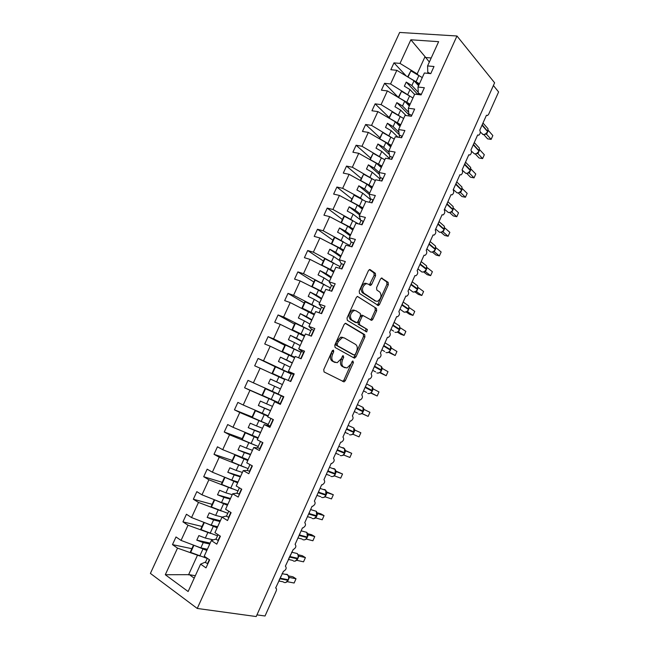 <?xml version="1.0" encoding="UTF-8"?>
<svg xmlns="http://www.w3.org/2000/svg" width="649" height="649" viewBox="0 0 649 649"><rect width="100%" height="100%" fill="white"/><g stroke="black" fill="none" stroke-linecap="round" stroke-linejoin="round"><path stroke-width="0.97" d="M333.489 350.136L332.166 350.939L323.737 369.606L324.054 371.934L344.051 381.888L345.309 380.663L353.429 362.564L352.837 360.933L350.931 364.113L346.996 367.991L343.556 366.953C341.65 365.525 341.35 363.083 342.648 359.619L343.71 357.25L343.078 355.595L341.155 358.816L337.172 362.718L333.586 361.647C331.615 360.187 331.29 357.696 332.613 354.184L333.7 351.782L333.489 350.136M375.584 275.72L375.349 273.31L370.214 269.676L369.484 269.578L368.413 270.674L359.222 291.02L359.489 293.437L378.408 305.557L379.503 304.446L388.353 284.7L388.134 282.347L381.49 278.032L380.428 279.127L376.59 287.669L376.826 290.038L379.827 292.082C381.953 295.587 381.182 298.67 377.531 301.339L375.779 301.104L363.773 293.137C361.525 289.616 362.272 286.469 366.004 283.702L367.91 283.962L370.628 285.43L371.715 284.327L375.584 275.72L374.165 275.298L373.921 272.88L369.322 269.635M197.247 608.454L256.209 616.55L494.611 82.804L456.969 35.995L399.654 32.45L150.398 573.408L197.247 608.454L456.969 35.995M345.958 323.413L345.276 323.332L344.1 324.516L334.795 345.114L335.095 347.475L354.176 358.045L355.96 356.918L364.925 336.928L364.673 334.633L345.657 323.307M347.045 317.986L356.293 297.51L357.412 296.374L376.444 308.413L376.68 310.733L372.867 319.227L371.747 320.363L363.083 315.568L361.947 316.712L359.376 322.439L359.635 324.776L367.366 329.497L366.734 331.915L347.329 320.371L347.045 317.986M256.955 614.871L265.035 615.998L276.19 590.963C276.798 589.349 276.612 588.367 275.63 588.018L283.394 571.396C286.177 569.765 286.842 568.013 285.39 566.139L293.178 549.598C295.887 547.983 296.528 546.239 295.1 544.357L302.45 527.88L302.905 527.905C305.541 526.307 306.166 524.57 304.762 522.688L312.072 506.285L312.583 506.325C315.154 504.735 315.755 503.007 314.376 501.117L321.653 484.803L322.212 484.844C324.711 483.278 325.295 481.55 323.948 479.66L331.193 463.418L331.793 463.475C334.227 461.918 334.787 460.198 333.472 458.308L340.676 442.147L341.333 442.204C343.694 440.663 344.238 438.943 342.948 437.053L350.119 420.974L350.817 421.039C353.121 419.514 353.64 417.802 352.383 415.904L359.514 399.898L360.252 399.979C362.491 398.47 362.994 396.758 361.761 394.86L368.867 378.927L369.638 379.024C371.82 377.523 372.307 375.82 371.106 373.913L378.172 358.061L378.984 358.167C381.101 356.674 381.58 354.979 380.395 353.072L387.437 337.293L388.28 337.407C390.341 335.939 390.795 334.243 389.651 332.32L396.653 316.623L397.529 316.753C399.533 315.292 399.979 313.605 398.851 311.682L405.82 296.058L406.728 296.195C408.683 294.751 409.113 293.064 408.018 291.133L414.954 275.582L415.887 275.736C417.786 274.308 418.207 272.621 417.137 270.682L424.04 255.211L424.998 255.373C426.847 253.954 427.253 252.274 426.215 250.336L433.078 234.93L434.059 235.116C435.868 233.705 436.258 232.026 435.244 230.079L442.083 214.746L443.08 214.949C444.841 213.553 445.222 211.874 444.232 209.919L451.039 194.659L452.061 194.878C453.773 193.499 454.146 191.82 453.18 189.857L459.954 174.67L460.993 174.905C462.664 173.534 463.029 171.863 462.088 169.884L468.821 154.77L469.876 155.022C471.515 153.667 471.864 151.996 470.947 150.008L477.656 134.968L478.727 135.235C480.317 133.889 480.666 132.218 479.765 130.222L486.45 115.254L487.529 115.546L488.665 114.256L498.602 91.955L493.402 85.522M280.49 404.059L274.6 401.731L280.336 404.4L283.84 396.701L278.08 394.081L284.943 379.008L290.736 381.539L294.216 373.881L288.416 371.406L295.238 356.415L301.079 358.792L304.543 351.182L298.686 348.846L305.484 333.935L311.366 336.166L314.814 328.597L308.916 326.406L315.674 311.569L321.604 313.662L325.027 306.125L319.081 304.081L325.806 289.324L331.785 291.271L335.192 283.775L329.205 281.869L335.89 267.185L341.918 269.002L345.309 261.547L339.273 259.778L345.925 245.168L351.993 246.847L355.368 239.424L349.284 237.794L355.903 223.256L362.02 224.805L365.371 217.423L359.246 215.922L365.833 201.466L371.991 202.869L375.333 195.527L369.159 194.165L375.714 179.781L381.912 181.055L385.238 173.754L379.024 172.52L385.538 158.21L391.785 159.354L395.087 152.085L388.832 150.982L395.322 136.744L401.601 137.758L404.895 130.522L398.591 129.557L405.049 115.392L411.377 116.268L414.646 109.081L408.31 108.237L414.727 94.146L421.096 94.9L424.349 87.737L417.972 87.031L424.365 73.004L430.766 73.629L434.011 66.506L427.586 65.922L427.805 73.337M417.972 87.031L418.394 94.519M408.31 108.237L408.927 115.319M398.591 129.557L399.411 136.233M388.832 150.982L389.846 157.245M379.024 172.52L380.233 178.37M369.159 194.165L370.571 199.592L362.718 193.191L360.495 198.059L362.231 199.454M359.246 215.922L360.868 220.92M349.284 237.794L351.109 242.361M339.273 259.778L341.301 263.908M329.205 281.869L331.444 285.568M319.081 304.081L321.539 307.334M308.916 326.406L311.642 329.27M298.686 348.846L302.199 351.644M288.416 371.406L293.924 374.522M270.382 426.296L264.192 424.568L269.887 427.383L273.407 419.643L267.696 416.877L274.6 401.731M264.192 424.568L257.255 439.795L262.918 442.707L259.381 450.487L253.735 447.518L257.831 447.875M253.735 447.518L246.758 462.826L252.372 465.893L248.81 473.713L243.221 470.598L247.301 470.452M243.221 470.598L236.212 485.987L241.769 489.208L238.191 497.069L232.65 493.8L236.958 493.167M232.65 493.8L225.601 509.27L231.109 512.637L227.515 520.547L222.023 517.115L226.566 515.996M222.023 517.115L214.941 532.675L220.392 536.204L216.782 544.146L211.347 540.568L216.125 538.946M406.29 76.055L393.984 62.864L390.828 69.719L396.839 70.311L390.568 83.972L408.935 95.5M418.589 85.676L414.03 80.76L396.839 70.311M398.299 97.334L384.581 83.307L381.409 90.195L387.388 90.901L381.085 104.635L399.654 116.074M409.324 105.998L404.684 101.236L387.388 90.901M389.092 117.461L375.138 103.848L371.95 110.776L377.888 111.604L371.553 125.403L390.333 136.752M400.019 126.425L395.298 121.809L377.888 111.604M379.843 137.677L365.647 124.494L362.442 131.455L368.34 132.404L361.972 146.268L380.987 157.537M390.674 146.95L385.863 142.48L368.34 132.404M370.555 157.999L356.106 145.238L352.886 152.231L358.743 153.302L352.35 167.239L371.617 178.434M381.271 167.58L376.379 163.256L358.743 153.302M361.217 178.41L346.517 166.087L343.289 173.121L349.105 174.313L342.672 188.315L360.495 198.059M371.828 188.307L366.855 184.138L349.105 174.313M351.831 198.927L336.888 187.042L333.635 194.1L339.411 195.422L332.953 209.497L352.845 220.595M362.345 209.132L357.274 205.116L339.411 195.422M342.404 219.54L327.201 208.094L323.94 215.192L329.676 216.644L323.178 230.784L343.475 241.874M352.805 230.062L347.653 226.201L329.676 216.644M332.929 240.252L317.475 229.259L314.197 236.39L319.884 237.964L313.362 252.185L334.162 263.307M343.224 251.098L337.983 247.399L319.884 237.964M323.413 261.068L307.699 250.522L304.397 257.694L310.044 259.397L303.489 273.683L324.979 284.927M333.594 272.231L328.264 268.694L310.044 259.397M313.848 281.982L297.875 271.899L294.557 279.102L300.163 280.936L293.567 295.295L316.095 306.823M323.916 293.478L318.489 290.095L300.163 280.936M304.235 303.002L287.994 293.38L284.668 300.617L290.225 302.58L283.597 317.012L308.048 329.254M314.189 314.83L290.225 302.58M294.573 324.127L278.072 314.968L274.722 322.245L280.238 324.338L273.578 338.843L301.095 352.253M304.413 336.279L280.238 324.338M284.862 345.357L268.094 336.661L264.727 343.978L270.203 346.209L263.51 360.787L291.287 373.792M294.589 357.842L270.203 346.209M275.103 366.685L258.067 358.467L254.684 365.817L260.111 368.186L253.386 382.837L278.137 393.959M284.716 379.511L260.111 368.186M273.48 400.352L244.592 387.778L249.97 390.276L243.213 405.008L268.183 415.814M280.603 403.816L249.97 390.276M252.128 416.926L234.451 409.835L239.781 412.48L232.983 427.285L258.172 437.775M268.199 424.527L239.781 412.48M242.207 438.619L224.254 432.015L229.535 434.798L222.704 449.676L248.121 459.849M256.744 445.887L229.535 434.798M232.237 460.409L214 454.308L219.24 457.229L212.369 472.188L231.774 480.106L238.013 482.037M243.797 466.98L219.24 457.229M222.218 482.312L203.697 476.715L208.889 479.773L201.985 494.814L221.512 502.577L227.856 504.33M232.391 488.851L208.889 479.773M212.15 504.33L193.345 499.235L198.48 502.44L191.544 517.553L211.201 525.171L217.642 526.745M221.439 511.055L198.48 502.44M202.034 526.453L182.937 521.869L188.023 525.219L181.055 540.414L176.001 536.966L172.48 544.625L177.518 548.121L165.3 574.722L189.346 574.665L194.221 578.154M210.665 533.47L188.023 525.219M211.347 540.568L204.216 556.201L209.627 559.884L205.993 567.875L200.606 564.135L205.619 562.026M191.861 548.689L172.48 544.625M199.973 556.063L177.518 548.121M429.346 62.053L425.038 56.65L417.161 73.905L418.191 75.033M417.161 73.905L400.011 63.407L393.984 62.864M384.581 83.307L390.568 83.972M375.138 103.848L381.085 104.635M365.647 124.494L371.553 125.403M356.106 145.238L361.972 146.268M381.312 167.491L377.848 164.432M346.517 166.087L352.35 167.239M372.161 187.585L371.536 187.058M336.888 187.042L342.672 188.315M327.201 208.094L332.953 209.497M317.475 229.259L323.178 230.784M307.699 250.522L313.362 252.185M297.875 271.899L303.489 273.683M287.994 293.38L293.567 295.295M278.072 314.968L283.597 317.012M268.094 336.661L273.578 338.843M258.067 358.467L263.51 360.787M244.592 387.778L247.991 380.387L253.386 382.837M234.451 409.835L237.858 402.412L243.213 405.008M224.254 432.015L227.685 424.551L232.983 427.285M214 454.308L217.447 446.804L222.704 449.676M203.697 476.715L207.169 469.17L212.369 472.188M193.345 499.235L196.834 491.658L201.985 494.814M182.937 521.869L186.441 514.251L191.544 517.553M425.038 56.65L410.858 39.784L400.011 63.407M410.858 39.784L438.635 41.674L427.586 65.922M200.606 564.135L188.129 591.523L165.3 574.722M414.03 80.76L411.872 85.506L406.233 82.09L404.359 86.187L409.998 89.594L407.832 94.348M418.272 92.328L411.872 85.506M414.589 94.446L409.998 89.594M404.684 101.236L402.51 105.998L396.839 102.623L394.957 106.744L400.636 110.111L398.462 114.881M408.659 112.236L402.51 105.998M406.023 115.522L400.636 110.111M395.298 121.809L393.116 126.596L387.404 123.261L385.514 127.407L391.225 130.725L389.035 135.527M398.916 132.209L393.116 126.596M397.959 137.166L391.225 130.725M385.863 142.48L383.664 147.291L377.921 144.005L376.022 148.159L381.774 151.444L379.576 156.263M389.035 152.223L383.664 147.291M389.351 158.332L381.774 151.444M376.379 163.256L374.173 168.091L368.389 164.846L366.482 169.024L372.266 172.269L370.06 177.112M379.089 172.374L374.173 168.091M379.981 178.921L372.266 172.269M366.855 184.138L364.633 188.997L358.816 185.792L356.893 189.987L362.718 193.191M369.63 193.126L364.633 188.997M357.274 205.116L355.044 210L349.186 206.836L347.256 211.063L353.121 214.219L350.89 219.111M360.13 213.975L355.044 210M360.552 219.962L353.121 214.219M347.653 226.201L345.414 231.109L339.516 227.994L337.577 232.237L343.483 235.344L341.236 240.26M350.59 234.93L345.414 231.109M350.29 240.317L343.483 235.344M337.983 247.399L335.728 252.323L329.797 249.248L327.85 253.516L333.789 256.582L331.534 261.523M340.993 255.99L335.728 252.323M339.703 260.647L333.789 256.582M328.264 268.694L326.001 273.651L320.03 270.617L318.067 274.9L324.046 277.926L321.782 282.891M331.355 277.155L326.001 273.651M329.416 281.398L324.046 277.926M318.489 290.095L316.217 295.076L310.206 292.091L308.243 296.39L314.254 299.376L311.982 304.365M321.661 298.418L316.217 295.076M319.722 302.685L314.254 299.376M308.673 311.601L306.393 316.607L300.341 313.67L298.362 317.994L304.422 320.931L302.126 325.944M311.926 319.795L306.393 316.607M309.971 324.078L304.422 320.931M298.808 333.221L296.512 338.251L290.428 335.355L288.432 339.703L294.532 342.599L292.228 347.637M302.142 341.277L296.512 338.251M300.179 345.584L294.532 342.599M288.894 354.946L286.582 360.008L280.457 357.153L278.453 361.525L284.595 364.373L282.283 369.435M292.301 362.864L286.582 360.008M290.33 367.188L284.595 364.373M278.924 376.785L276.604 381.872L270.438 379.065L268.426 383.462L274.608 386.252L272.28 391.347M282.42 384.557L276.604 381.872M280.441 388.905L274.608 386.252M268.913 398.729L266.577 403.84L260.371 401.082L258.351 405.503L264.565 408.245L262.228 413.364M272.483 406.363L266.577 403.84M270.495 410.736L264.565 408.245M258.846 420.795L256.501 425.922L250.246 423.213L248.218 427.659L254.481 430.352L252.128 435.503M262.504 428.275L256.501 425.922M260.5 432.672L254.481 430.352M248.721 442.959L246.369 448.126L240.081 445.457L238.037 449.919L244.332 452.572L241.98 457.748M252.469 450.301L246.369 448.126M250.457 454.722L244.332 452.572M238.556 465.244L236.187 470.436L229.851 467.815L227.799 472.302L234.143 474.906L231.774 480.106M242.385 472.44L236.187 470.436M240.357 476.877L234.143 474.906M228.334 487.642L225.949 492.859L219.581 490.295L217.512 494.798L223.897 497.353L221.512 502.577M232.245 494.684L225.949 492.859M230.217 499.146L223.897 497.353M218.056 510.155L215.663 515.395L209.246 512.88L207.177 517.415L213.602 519.922L211.201 525.171M222.185 517.083L215.663 515.395M220.019 521.536L213.602 519.922M207.729 532.788L205.327 538.053L198.87 535.587L196.785 540.146L203.251 542.596L200.841 547.878L207.38 549.265M213.383 539.879L205.327 538.053M209.765 544.032L203.251 542.596M200.841 547.878L181.055 540.414M197.345 555.528L188.502 574.917M195.325 575.728L189.346 574.665M431.204 57.98L425.338 57.493M210.187 543.116L196.785 540.146M220.368 520.749L207.177 517.415M230.509 498.505L217.512 494.798M240.592 476.366L227.799 472.302M250.628 454.341L238.037 449.919M260.614 432.429L248.218 427.659M270.544 410.622L258.351 405.503M282.404 384.597L270.438 379.065M292.228 363.026L280.457 357.153M302.004 341.569L290.428 335.355M311.731 320.217L300.341 313.67M321.417 298.962L310.206 292.091M331.047 277.821L320.03 270.617M340.636 256.777L329.797 249.248M350.176 235.838L339.516 227.994M359.668 215.006L349.186 206.836M369.208 194.351L358.816 185.792M379.414 174.427L368.389 164.846M389.408 154.511L377.921 144.005M399.216 134.635L387.404 123.261M408.886 114.808L396.839 102.623M417.94 94.527L406.233 82.09M332.483 350.452L331.217 353.64C329.903 357.153 330.227 359.635 332.199 361.095L333.586 361.647M334.34 362.166L332.199 361.095M344.246 367.439L342.177 366.401C340.271 364.981 339.962 362.54 341.26 359.084L342.502 355.993M342.542 381.344L343.938 380.095L352.22 361.379M353.348 357.583L354.581 356.382L363.537 336.425L363.286 334.138L345.26 323.34M337.188 344.051L337.399 345.698L354.111 355.027L355.368 354.24L356.471 351.774C357.753 348.375 357.469 345.933 355.628 344.449L344.286 337.918L342.193 337.683L338.332 341.52L337.188 344.051L335.793 343.516L336.004 345.163L337.399 345.698M352.861 354.557L336.004 345.163M342.883 337.399L340.798 337.164L336.928 340.993L338.332 341.52M335.793 343.516L336.928 340.993M357.323 296.406L376.444 308.413M370.433 319.852L371.471 318.748L375.276 310.271L375.041 307.951M362.832 315.479L361.68 315.089L360.544 316.233L357.972 321.953L358.232 324.289L367.366 329.497M365.484 331.363L365.971 329.002M355.903 310.725L354.07 310.506C350.209 313.305 349.43 316.452 351.742 319.965L356.772 322.707L357.923 321.547L360.511 315.812L360.252 313.451L355.903 310.725M354.492 310.246L352.658 310.027C348.797 312.818 348.018 315.966 350.338 319.47L351.742 319.965M355.019 322.245L350.338 319.47M369.346 284.943L374.165 275.298M366.482 283.524L364.576 283.264C360.844 286.022 360.106 289.17 362.353 292.691L363.773 293.137M375.39 300.974L362.353 292.691M377.126 305.054L378.091 303.983L386.942 284.27L386.723 281.917L381.32 278.105M206.82 550.49L193.718 545.192M207.242 558.456L190.66 552.404L193.832 545.468M190.66 552.404L190.441 551.796L193.499 545.103M201.571 548.032L207.031 550.028M285.844 582.477L288.14 580.165M294.135 583.013L296.017 578.77L294.135 583.013L287.466 581.731L289.373 577.448L296.017 578.77L292.91 576.783L288.481 575.89M288.829 577.083L287.174 574.365L284.814 574.227M288.708 576.815L289.373 577.448M207.307 558.31L205.384 562.537L207.542 563.551L208.175 563.064M209.303 559.673L207.542 563.551M217.139 527.84L204.07 522.404M217.545 535.831L201.076 529.633L204.232 522.729M201.076 529.633L200.825 529.081L203.908 522.348M211.55 525.252L217.326 527.442M227.41 505.303L214.348 499.73M227.791 513.318L211.436 506.974L214.576 500.111M211.436 506.974L211.168 506.488L214.267 499.698M219.654 501.839L227.564 504.971M237.623 482.88L224.562 477.193L237.745 482.613M237.98 490.92L221.747 484.438L224.87 477.607M221.747 484.438L221.447 484L224.562 477.193M247.788 460.571L234.776 454.86L247.877 460.376M248.121 468.635L232.001 462.007L235.108 455.217M232.001 462.007L231.677 461.634L234.776 454.86M295.287 561.085L297.664 558.757M303.537 561.831L305.411 557.613L303.537 561.831L296.974 560.363L298.873 556.104L305.411 557.613L302.28 555.698L298.078 554.725M297.891 558.245L298.337 555.666L297.291 553.54L294.427 552.867M298.232 555.422L298.873 556.104M218.056 534.687L215.939 539.343L218.088 540.357L218.689 539.952M220.076 535.993L218.088 540.357M304.681 539.806L305.841 539.27L307.139 537.453M312.891 540.763L314.757 536.561L312.891 540.763L306.433 539.1L308.324 534.857L314.757 536.561L311.609 534.719L307.626 533.656M307.366 536.942L307.804 534.354L306.839 532.367L304.008 531.612M305.265 539.611L305.687 539.376M305.979 539.173L306.433 539.1M307.707 534.127L308.324 534.857M228.756 511.201L226.444 516.271L228.586 517.277L229.146 516.961M230.784 512.442L228.586 517.277M314.027 518.616L316.647 516.344M322.204 519.784L324.062 515.606L322.204 519.784L315.852 517.934L317.734 513.708L324.062 515.606L320.89 513.838L317.134 512.71M316.801 515.744L317.223 513.14L316.331 511.298L313.548 510.463M314.708 518.397L315.852 517.934M317.134 512.945L317.734 513.708M239.392 487.829L236.885 493.321L239.546 494.092M241.444 489.013L239.035 494.311M323.316 497.54L324.703 496.923L325.96 495.155M331.477 498.911L333.326 494.749L331.477 498.911L325.222 496.866L327.096 492.664L333.326 494.749L326.561 491.861M326.187 494.652L326.601 492.031L325.782 490.328L324.922 489.597L323.048 489.411M324.102 497.288L325.222 496.866M326.52 491.853L327.096 492.664M249.97 464.587L247.277 470.484L249.897 471.336M252.039 465.714L249.419 471.474M257.896 438.383L244.941 432.632L257.961 438.245M258.213 446.463L242.199 439.697L245.298 432.94M242.199 439.697L241.858 439.381L244.941 432.632M332.556 476.553L334.065 475.904L335.306 474.159M336.458 471.742L342.542 473.989L340.701 478.135L334.551 475.904L336.263 471.636M340.701 478.135L342.542 473.989L336.004 471.133M335.525 473.656L335.931 471.02L335.176 469.454L334.243 468.659L332.515 468.464M333.456 476.277L334.551 475.904M335.858 470.866L336.328 471.677M260.492 441.458L257.621 447.769L260.192 448.702M262.585 442.537L259.754 448.751M267.956 416.301L255.057 410.525L267.988 416.228M268.256 424.405L252.356 417.502L255.43 410.776M252.356 417.502L251.982 417.234L255.057 410.525M341.747 455.671L343.386 454.981L344.603 453.262M349.884 457.456L351.717 453.335L349.884 457.456L343.832 455.046L345.682 450.877L351.717 453.335L345.357 450.503M344.822 452.759L345.219 450.114L344.53 448.678L343.524 447.818L341.95 447.623M342.761 455.363L343.832 455.046M345.154 449.984L345.682 450.877M270.957 418.459L267.907 425.176L270.43 426.182M273.067 419.481L270.041 426.15M283.743 396.912L265.117 388.532L283.751 396.896M278.243 402.461L262.456 395.411L265.514 388.719M262.456 395.411L262.058 395.209L265.117 388.532M350.89 434.895L352.667 434.157L353.851 432.461M359.027 436.874L360.852 432.769L359.027 436.874L353.072 434.278L354.914 430.133L360.852 432.769L354.76 430.027M354.078 431.958L354.459 429.305L353.835 427.999L351.336 426.88M352.018 434.546L353.072 434.278M354.403 429.192L354.914 430.133M283.727 396.945L281.236 395.882L278.137 402.696L280.619 403.775M281.236 395.882L283.362 396.847L280.263 403.662M291.19 374.002L275.127 366.644L272.085 373.289L284.887 379.138M284.903 379.105L272.507 373.443L275.549 366.782M272.507 373.443L272.085 373.289M359.984 414.208L361.899 413.437L363.067 411.758M369.938 412.31L368.121 416.39L369.938 412.31L364.097 409.487L362.247 413.608L368.121 416.39L361.923 413.575M363.286 411.263L363.659 408.594L363.091 407.41L360.69 406.242M361.242 413.835L362.264 413.616M363.61 408.505L364.097 409.487M289.121 380.833L290.76 381.49M290.444 381.288L293.526 374.505L291.401 373.556L288.31 380.33M301.071 352.31L285.081 344.87L282.064 351.482L294.784 357.412M294.833 357.315L282.502 351.58L285.528 344.952M282.502 351.58L282.064 351.482M369.03 393.618L371.082 392.807L372.234 391.152M371.455 393.067L377.174 396.004L370.839 393.075M378.984 391.939L377.174 396.004L378.984 391.939L373.24 388.938L371.301 393.002M372.55 390.682L372.769 387.915L373.24 388.938M370.417 393.221L371.358 393.026M300.738 358.654L303.635 352.285L301.509 351.336L298.581 357.777M310.895 330.722L294.995 323.202L291.985 329.781L304.632 335.801M304.706 335.647L292.448 329.822L295.465 323.234M292.448 329.822L291.985 329.781M378.026 373.126L380.225 372.283L381.352 370.652M387.988 371.666L386.187 375.714L387.988 371.666L382.342 368.486L380.525 372.575L386.187 375.714L379.738 372.68M381.677 370.173L381.896 367.423L382.342 368.486M379.543 372.704L380.525 372.575M311.025 336.036L313.686 330.179L311.569 329.238L308.851 335.209M320.671 309.24L304.852 301.647L301.858 308.186L314.432 314.294M314.53 314.075L302.345 308.178L305.346 301.623M302.345 308.178L301.858 308.186M386.982 352.723L389.327 351.855L390.43 350.241M389.627 352.22L395.16 355.514L388.589 352.366M396.945 351.482L395.16 355.514L396.945 351.482L391.396 348.132L389.311 352.123M390.649 349.754L390.966 347.028L391.396 348.132M388.629 352.277L389.424 352.131M321.255 313.54L323.689 308.178L321.579 307.245L319.065 312.769M323.689 308.178L323.883 308.648M330.398 287.872L315.179 280.117L314.66 280.198L311.69 286.696M324.305 292.618L312.193 286.647L315.179 280.117M312.193 286.647L311.707 286.704M312.753 287.223L324.176 292.902M405.868 331.396L404.084 335.411L405.868 331.396L400.409 327.867L398.608 331.915L404.084 335.411L400.725 334.243L397.391 332.134L399.468 329.927M397.675 331.955L398.608 331.915M331.436 291.158L333.643 286.298L331.534 285.373L329.23 290.436M333.643 286.298L333.797 286.842M340.076 266.601L324.962 258.724L324.427 258.854L321.506 265.238M334.032 271.266L321.993 265.214L324.962 258.724M328.305 268.718L333.878 271.607M404.749 312.21L407.394 311.277L408.464 309.711M414.743 311.406L412.975 315.398L414.743 311.406L409.381 307.707L407.588 311.731L412.975 315.398L409.592 314.303L406.201 311.999M406.68 311.723L407.588 311.731M403.151 302.036L408.692 305.866L408.797 309.208L408.692 305.866L406.826 304.576M341.561 268.897L343.548 264.524L341.439 263.599L339.338 268.224M343.548 264.524L343.67 265.149M349.706 245.444L334.697 237.437L334.138 237.615L331.266 243.894M343.71 250.019L331.744 243.894L334.697 237.437M338.397 247.691L343.532 250.425M413.559 292.091L416.366 291.133L417.421 289.592M423.586 291.506L421.818 295.482L423.586 291.506L418.313 287.637L416.528 291.644L421.818 295.482L418.418 294.443L414.954 291.945M416.569 291.669L416.025 291.547M415.644 291.588L416.528 291.644M351.636 246.75L353.405 242.864L351.296 241.947L349.397 246.125M353.405 242.864L353.486 243.562M358.637 223.946L344.392 216.255L343.808 216.482L340.985 222.656M353.348 228.878L341.447 222.68L344.392 216.255M348.326 226.712L353.137 229.34M422.337 272.061L424.203 271.785L426.328 269.562M432.38 271.696L430.628 275.655L432.38 271.696L427.204 267.656L425.428 271.647L430.628 275.655L427.204 274.681L423.675 271.972M424.56 271.542L425.428 271.647M361.655 224.708L363.205 221.309L361.104 220.4L359.4 224.14M363.205 221.309L363.253 222.088M365.833 201.474L354.029 195.171L350.647 201.523M362.929 207.842L351.101 201.571L354.029 195.171M358.143 205.806L362.694 208.361M432.696 251.934L434.181 251.131L435.195 249.622M441.142 251.982L439.389 255.917L441.142 251.982L436.047 247.772L434.278 251.739L439.389 255.917L435.95 255.008L432.364 252.088M433.856 251.593L434.278 251.739M371.626 202.788L372.964 199.86L370.863 198.959L369.354 202.269M372.964 199.86L372.972 200.719M375.357 180.568L363.618 174.2L360.268 180.495M372.461 186.912L360.706 180.56L363.618 174.2M367.861 184.981L372.202 187.488M441.523 232.107L443.032 231.271L444.03 229.778M449.854 232.35L448.11 236.268L449.854 232.35L444.857 227.977L443.097 231.928L448.11 236.268L444.654 235.433L441.012 232.293M443.129 231.961L442.253 231.823M442.269 231.742L443.097 231.928M381.547 180.982L382.667 178.524L380.565 177.631L379.259 180.511M382.667 178.524L382.642 179.457M384.833 159.768L373.167 153.326L369.841 159.565M381.953 166.079L370.271 159.662L373.167 153.326M377.499 164.246L381.669 166.712M450.309 212.361L451.834 211.501L452.815 210.033M451.907 212.239L456.799 216.717L453.318 215.939L449.627 212.58M458.527 212.815L456.799 216.717L458.527 212.815L453.619 208.272L451.866 212.207L451.298 212.028M451.071 211.98L451.866 212.207M391.42 159.281L392.321 157.293L390.227 156.409L389.108 158.859M392.321 157.293L392.264 158.299M394.259 139.073L382.659 132.558L379.365 138.74M391.396 145.352L379.779 138.862L382.659 132.558M387.064 143.599L391.087 146.041M459.054 192.712L461.561 190.368M467.166 193.37L465.438 197.247L467.166 193.37L462.348 188.664L460.612 192.615L465.438 197.247L461.942 196.533L458.21 192.948M459.8 192.388L460.612 192.615L459.662 192.51M459.825 192.307L460.603 192.583M401.236 137.693L401.934 136.168L399.841 135.292L398.916 137.32M401.934 136.168L401.836 137.247M403.646 118.475L392.11 111.896L388.84 118.021M400.798 124.73L389.246 118.167L392.11 111.896M396.563 123.042L400.457 125.468M467.759 173.153L470.265 170.801M475.766 174.005L474.046 177.875L475.766 174.005L471.028 169.146L469.292 173.04L474.046 177.875L470.533 177.218L466.769 173.413M469.332 173.08L468.286 172.983M468.537 172.723L469.292 173.04M411.004 116.22L411.49 115.149L409.405 114.273L408.667 115.895M411.49 115.149L411.361 116.268M412.983 97.983L401.52 91.331L398.267 97.399M410.144 104.205L398.664 97.569L401.52 91.331M405.998 102.583L409.787 105M476.423 153.691L478.938 151.322M477.98 153.626L482.613 158.583L479.076 157.991L475.287 153.959M484.324 154.738L482.613 158.583L484.324 154.738L479.676 149.708L477.948 153.594L476.853 153.553M477.21 153.229L477.948 153.594L477.129 153.383M420.722 94.851L421.006 94.235L418.921 93.367L418.37 94.576M421.006 94.235L420.917 94.876M422.272 77.588L410.874 70.863L407.653 76.882M419.457 83.778L408.034 77.077L410.874 70.863M415.376 82.212L419.067 84.63M485.046 134.311L487.561 131.934M492.842 135.552L491.139 139.381L492.842 135.552L488.275 130.368L486.572 134.27L491.139 139.381L487.586 138.854L483.773 134.586M485.736 134.018L486.572 134.27L485.371 134.213M485.841 133.832L486.563 134.229M430.392 73.597L428.389 72.566L428.024 73.361M331.217 353.64L332.613 354.184M333.829 361.964L335.209 362.515M342.323 356.715L343.71 357.25M341.26 359.084L342.648 359.619M342.177 366.401L343.556 366.953M343.759 367.245L345.138 367.796M352.05 362.028L353.429 362.564M343.938 380.095L345.309 380.663M332.304 351.239L333.7 351.782M363.286 334.138L364.673 334.633M363.537 336.425L364.925 336.928M354.581 356.382L355.96 356.918M352.723 354.5L354.111 355.027M375.276 310.271L376.68 310.733M371.471 318.748L372.867 319.227M360.544 316.233L361.947 316.712M357.972 321.953L359.376 322.439M358.232 324.289L359.635 324.776M354.711 322.139L356.114 322.634M370.287 283.889L371.715 284.327M374.368 300.649L375.779 301.104M381.717 277.999L382.18 278.137M386.723 281.917L388.134 282.347M386.942 284.27L388.353 284.7M378.091 303.983L379.503 304.446M369.719 269.53L370.214 269.676M373.921 272.88L375.349 273.31M199.778 555.99L202.934 549.07M279.792 578.681L279.127 580.174M283.67 582.242C285.39 583.078 286.826 582.429 287.994 580.295L288.221 579.776C288.959 577.829 288.789 576.174 287.702 574.803L282.031 573.667M280.766 576.499L280.084 578.762L287.994 580.295L288.221 579.776L280.027 578.162M288.367 579.646L288.854 577.432M210.146 533.267L213.286 526.38M220.457 510.658L223.581 503.811M230.711 488.17L233.818 481.355M240.917 465.795L244.008 459.013M289.454 557.012L288.789 558.513M293.186 560.866C294.922 561.661 296.366 560.996 297.526 558.862L297.948 558.359M290.419 554.854L289.738 557.102L297.526 558.862L297.753 558.351C298.475 556.485 298.321 554.879 297.291 553.54L291.596 552.202M297.956 558.343L289.689 556.493M299.067 535.457L298.402 536.958M302.661 539.587C304.405 540.341 305.857 539.66 307.009 537.542L307.431 537.048L306.839 532.367L301.128 530.841M300.025 533.316L299.351 535.547L307.009 537.542L307.237 537.031L299.303 534.938M308.64 514L307.967 515.501M312.096 518.405C313.848 519.127 315.3 518.429 316.452 516.312L316.574 516.255M309.581 511.883L308.916 514.097L316.452 516.312L316.68 515.809L316.331 511.298L310.611 509.57M316.647 516.336L316.866 515.833L308.867 513.481M318.156 492.648L317.483 494.157M321.482 497.329C323.251 498.01 324.703 497.304 325.855 495.195L326.26 494.725M319.089 490.555L318.432 492.745L325.855 495.195L325.782 490.328L320.054 488.405M326.26 494.716L318.383 492.137M251.074 443.527L254.148 436.785M327.631 471.401L326.958 472.91M330.82 476.35C332.596 476.999 334.065 476.277 335.209 474.176L335.176 469.454L329.449 467.321M328.556 469.324L327.907 471.507L335.209 474.176L335.428 473.673L327.859 470.89M261.174 421.379L264.232 414.67M337.066 450.252L336.385 451.769M340.117 455.476C341.909 456.085 343.37 455.347 344.514 453.253L344.53 448.678L338.81 446.342M337.975 448.199L337.334 450.365L344.514 453.253L344.733 452.751L337.285 449.749M271.225 399.346L274.267 392.661M346.444 429.208L345.771 430.725M349.365 434.7C351.174 435.276 352.642 434.522 353.778 432.429L353.835 427.999L348.124 425.444M347.353 427.18L346.712 429.322L353.778 432.429L353.997 431.934L346.671 428.705M281.228 377.418L284.254 370.774M355.79 408.262L355.108 409.787M358.581 414.021C360.39 414.565 361.866 413.794 362.994 411.709L363.091 407.41L357.396 404.651M356.682 406.258L356.05 408.391L362.994 411.709L363.213 411.215L356.009 407.759M291.174 355.603L294.192 348.992M365.079 387.421L364.397 388.946M367.74 393.44C369.565 393.943 371.041 393.156 372.169 391.087L372.307 386.918L370.003 385.709M365.971 385.433L365.338 387.55L372.169 391.087L372.388 390.593L365.306 386.926M301.079 333.894L304.073 327.315M374.327 366.677L373.646 368.21M376.866 372.956C378.7 373.426 380.176 372.623 381.304 370.563L381.466 366.515L379.267 365.273M375.211 364.706L374.587 366.815L381.304 370.563L381.523 370.068L374.554 366.182M310.928 312.299L313.913 305.752M383.535 346.031L382.853 347.564M385.944 352.569C387.786 353.007 389.27 352.188 390.39 350.127L390.593 346.209L388.5 344.944M384.403 344.084L383.794 346.168L390.39 350.127L390.609 349.641L383.754 345.536M320.728 290.809L323.697 284.294M392.702 325.49L392.012 327.023M394.973 332.28C396.831 332.677 398.324 331.85 399.443 329.797L399.662 325.993L397.683 324.711M393.562 323.559L392.953 325.628L399.443 329.797L399.654 329.311L392.921 324.995M399.687 329.441L399.662 325.993L394.081 322.375M330.479 269.424L333.44 262.942M401.82 305.038L401.131 306.579M399.979 309.151L403.97 312.08C405.836 312.445 407.329 311.609 408.448 309.557L408.683 309.224M402.664 303.132L402.064 305.184L408.448 309.557L408.659 309.07L402.031 304.551M365.963 283.264L365.72 283.808M340.19 248.145L343.126 241.696M410.89 284.684L410.2 286.233M408.975 288.975L412.926 291.977C414.8 292.31 416.293 291.458 417.404 289.413L417.68 285.836L415.92 284.538M411.734 282.794L411.142 284.838L417.404 289.413L417.623 288.935L411.109 284.197M417.631 289.105L417.68 285.836L412.18 281.788M349.843 226.972L352.772 220.563M419.927 264.427L419.238 265.976M417.932 268.897L421.834 271.972C423.716 272.272 425.217 271.404 426.328 269.367L426.62 265.887L424.965 264.597M420.755 262.561L420.171 264.589L426.328 269.367L426.539 268.889L420.138 263.948M426.539 269.084L426.62 265.887L421.169 261.628M359.449 205.911L362.361 199.527M428.916 244.267L428.226 245.817M426.847 248.908L430.701 252.055C432.599 252.323 434.1 251.439 435.203 249.411L435.398 249.622M429.743 242.418L429.151 244.43L435.203 249.411L435.511 246.036L433.97 244.754M435.414 249.151L429.127 243.789M369.013 184.949L371.909 178.597M437.864 224.205L437.166 225.755M435.714 229.024L439.527 232.237C441.434 232.464 442.942 231.571 444.046 229.543L444.2 229.819M438.675 222.372L438.099 224.367L444.046 229.543L444.37 226.266L442.934 225.008M444.241 229.308L438.075 223.718M443.113 231.961L442.61 231.766M378.529 164.083L381.409 157.764M446.772 204.232L446.074 205.79M444.541 209.238L448.313 212.499C450.228 212.702 451.736 211.793 452.84 209.773L452.937 209.984M447.575 202.415L446.999 204.403L452.84 209.773L453.18 206.585L451.842 205.352M453.026 209.554L446.983 203.754M387.997 143.332L390.86 137.036M455.63 184.357L454.933 185.914M453.318 189.54L457.058 192.858C458.989 193.029 460.498 192.104 461.593 190.092L461.69 190.319M456.434 182.556L455.866 184.527L461.593 190.092L461.95 186.993L460.709 185.784M461.772 189.897L455.841 183.878M397.415 122.669L400.271 116.414M464.457 164.57L463.759 166.128M462.331 170.216L465.763 173.307C467.702 173.445 469.219 172.512 470.314 170.509L470.679 167.491L469.527 166.306M465.244 162.794L464.684 164.749L470.314 170.509L470.517 170.038L464.668 164.092M469.308 173.08L468.489 172.845M406.793 102.12L409.633 95.89M473.235 144.873L472.537 146.439M471.45 151.176L474.435 153.854C476.374 153.959 477.891 153.01 478.986 151.006L479.067 151.249M474.021 143.121L473.462 145.06L478.986 151.006L479.36 148.077L478.297 146.925M479.14 150.852L473.446 144.403M416.123 81.66L418.946 75.462M481.98 125.273L481.274 126.839M480.301 132.015L483.059 134.481C485.014 134.554 486.531 133.597 487.618 131.601L487.699 131.852M482.751 123.537L482.199 125.46L487.618 131.601L488.007 128.745L487.026 127.626M487.764 131.471L482.191 124.803M342.68 381.328L344.051 381.888M353.381 357.575L354.76 358.11M340.798 337.164L342.193 337.683M370.644 319.989L371.747 320.363M361.68 315.089L363.083 315.568M365.906 331.615L366.734 331.915M352.658 310.027L354.07 310.506M369.606 285.114L370.628 285.43M364.576 283.264L366.004 283.702M377.394 305.225L378.408 305.557M283.175 581.829L278.762 580.993M292.61 560.371L288.375 559.43M301.996 539.019L297.94 537.98M311.35 517.772L307.456 516.645M320.655 496.623L316.923 495.414M329.919 475.579L326.342 474.297M339.143 454.641L335.711 453.286M348.326 433.808L345.033 432.38M357.469 413.072L354.305 411.58M372.794 387.94L372.307 386.918L366.628 383.94M366.571 392.442L363.537 390.893M381.912 367.439L381.466 366.515L375.82 363.326M375.633 371.909L372.713 370.303M390.99 347.061L390.593 346.209L384.971 342.81M384.654 351.474L381.847 349.819M395.882 332.418L397.391 332.134M393.635 331.144L390.933 329.432M431.066 252.128L433.061 251.861M435.536 249.094L435.511 246.036L430.125 241.566M435.325 249.573L435.528 249.119M439.844 232.293L441.872 232.026M444.159 229.722L444.37 226.266L439.032 221.585M448.637 212.572L450.641 212.288M452.953 209.96L453.18 206.585L447.899 201.693M457.391 192.931L459.37 192.631M461.91 189.824L461.95 186.993L456.726 181.89M461.699 190.295L461.901 189.849M466.104 173.388L468.059 173.08M470.622 170.241L470.679 167.491L465.52 162.185M474.768 153.935L476.707 153.61M479.084 151.225L479.36 148.077L474.273 142.561M483.4 134.57L485.314 134.229M487.918 131.358L488.007 128.745L482.978 123.018M483.107 134.521L482.637 134.384M487.715 131.828L487.902 131.39"/></g></svg>
